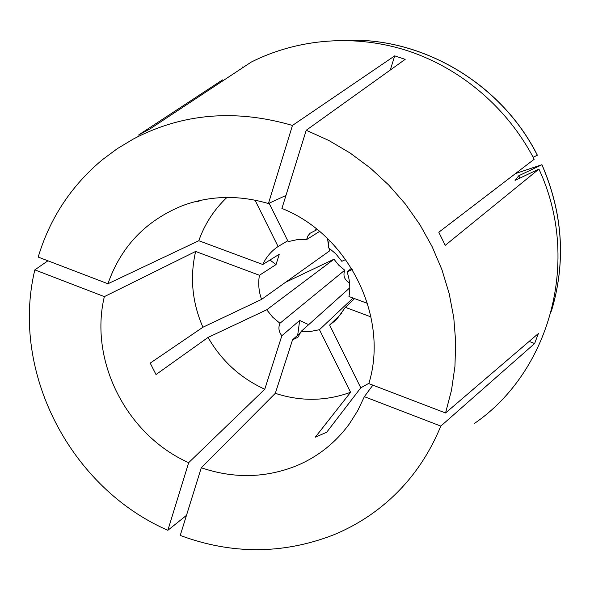 <?xml version="1.0" encoding="UTF-8"?>
<svg xmlns="http://www.w3.org/2000/svg" width="590" height="590" viewBox="0 0 590 590"><rect width="100%" height="100%" fill="white"/><g stroke="black" fill="none" stroke-linecap="round" stroke-linejoin="round"><path stroke-width="0.89" d="M319.581 231.428L306.564 239.599L307.965 235.845L310.067 233.279L317.258 229.525M329.146 240.137L328.313 247.557L335.747 253.752L341.839 261.311L345.666 259.489M349.804 287.802L301.21 331.344L297.928 337.266L292.544 339.833L275.309 393.331C300.73 401.613 325.82 401.266 350.585 392.291L315.303 437.168L326.683 432.264L360.785 387.814L368.912 383.279M275.309 393.331L201.279 467.759C234.038 478.881 266.053 478.114 297.316 465.451C318.209 456.483 335.526 442.684 349.251 424.055L357.606 410.898L364.355 396.672L372.858 385.152M201.279 467.759L180.238 535.432C231.428 554.46 282.153 554.423 332.399 535.337C346.603 529.614 359.989 522.29 372.556 513.374C403.132 491.47 425.884 462.376 440.811 426.091L534.621 343.535L538.375 333.52L445.553 412.971L451.527 390.108L454.934 366.434L455.701 342.237L453.784 317.84L449.182 293.555L441.94 269.711L432.131 246.635L419.881 224.628L405.345 204L388.714 185.024L370.225 167.958L350.128 153.024L328.696 140.405L306.225 130.265L281.917 208.44C348.904 234.953 389.334 317.486 368.824 383.603L445.553 412.971M474.552 423.377C549.895 371.604 581.386 260.013 538.921 169.079L445.221 245.344L438.812 232.231L534.186 159.263C508.108 108.7 461.911 69.037 409.018 51.227C355.999 33.711 298.282 38.321 251.193 62.112L150.052 128.863L138.48 135.081L222.533 79.893M390.278 70.033L394.717 55.858L292.463 125.449C235.395 108.833 182.369 113.354 133.392 138.997L117.336 148.643L102.365 159.735C71.22 185.835 49.826 218.278 38.195 257.07L107.933 283.761C120.913 246.664 145.737 220.645 182.413 205.696C209.966 195.519 238.633 194.796 268.428 203.55L285.951 195.452M394.717 55.858L405.175 59.361L306.225 130.265M301.21 331.344L310.451 331.477L319.456 329.699L353.026 298.031M306.564 239.599L297.213 239.643L288.171 241.62L269.106 203.233M186.477 515.358L167.855 530.299L188.675 462.663L264.762 389.23C240.418 378.072 221.516 360.807 208.056 337.428L156.011 374.539L150.214 363.108L202.931 327.236C192.156 302.53 189.722 277.271 195.629 251.458L104.349 296.623C88.891 361.279 126.902 435.265 188.675 462.663M47.938 260.795L34.832 269.873C10.259 372.135 70.483 487.908 167.855 530.299M199.332 200.622L197.466 201.684L201.463 200.157M226.929 197.444C214.089 209.597 204.715 224.023 198.8 240.727L107.933 283.761M34.832 269.873L104.349 296.623M364.355 396.672L440.811 426.091M292.463 125.449L268.428 203.55M328.903 247.962L329.773 250.757L261.554 299.41C258.745 291.467 258.036 283.421 259.43 275.272L276.031 264.578L279.262 254.261L262.771 264.497L198.8 240.727M287.75 240.764L278.089 246.524C271.319 251.075 266.215 257.063 262.771 264.497M327.575 238.603L328.623 246.841M259.43 275.272L195.629 251.458M261.554 299.41L202.931 327.236M350.585 392.291L319.456 329.699M370.985 316.911L345.371 307.346L354.568 298.599M360.785 387.814L329.604 325.038L336.477 319.662L345.371 307.346M315.436 230.646L316.093 228.595M242.689 67.717L242.298 66.921M349.066 40.245L349.14 40.238C424.719 38.35 502.038 84.643 537.372 155.192L537.32 155.259C501.972 84.665 424.608 38.35 348.992 40.245L344.383 40.363M537.32 155.259L533.146 157.25M285.597 282.263L333.962 259.231L338.822 265.257L344.752 270.213C342.842 275.685 344.442 279.933 349.56 282.957M333.962 259.231L266.732 309.787L272.691 317.184L279.933 323.283L344.752 270.213M278.089 246.524L255.02 200.15M264.762 389.23L281.85 335.762C278.768 331.846 278.133 327.686 279.933 323.283M266.732 309.787L208.056 337.428M519.842 178.128L518.787 175.739L515.055 180.4L538.921 169.079M551.34 311.24L552.668 306.822C565.869 259.172 562.277 211.817 541.893 164.758L518.787 175.739M552.69 306.748L552.712 306.675C565.906 259.054 562.314 211.721 541.945 164.691L541.893 164.758M515.527 173.541L541.945 164.691M329.604 325.038L342.008 313.135M351.515 268.244L347.082 271.931L352.274 269.483M367.518 303.408L348.956 296.519C350.512 288.267 349.892 280.073 347.082 271.931M529.171 341.404L534.621 343.535M281.85 335.762L299.676 320.444L297.685 335.216M292.544 339.833L301.011 332.229M299.676 320.444L307.692 324.212M276.031 264.578L269.962 260.035"/></g></svg>
